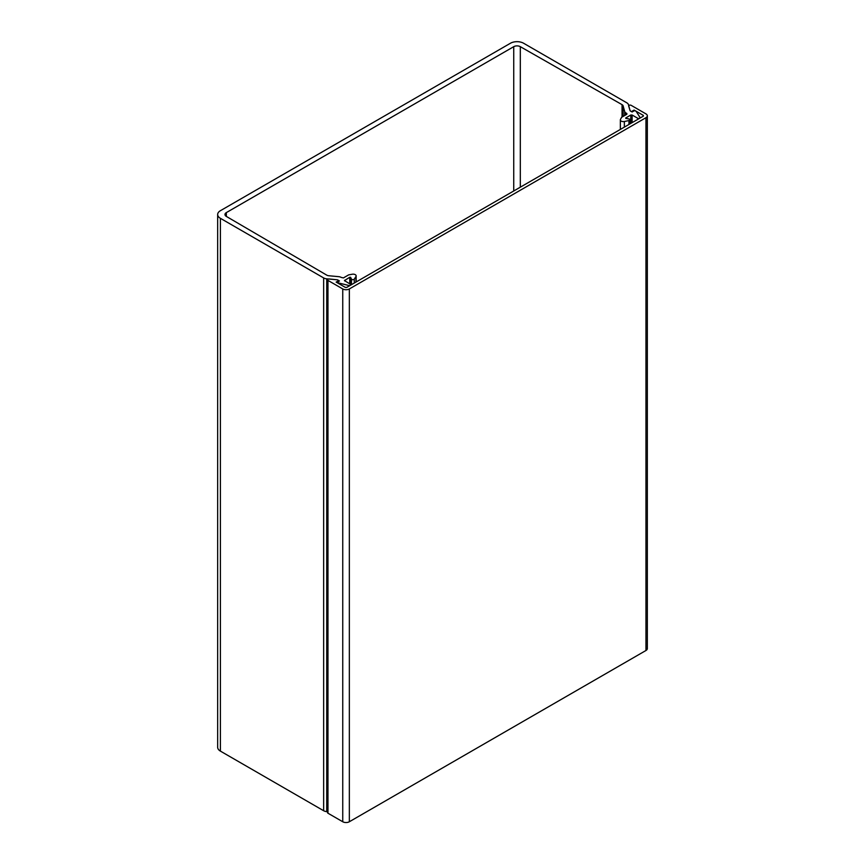 <?xml version="1.0" encoding="UTF-8"?>
<svg xmlns="http://www.w3.org/2000/svg" width="865" height="865" viewBox="0 0 865 865"><rect width="100%" height="100%" fill="white"/><g stroke="black" fill="none" stroke-linecap="round" stroke-linejoin="round"><path stroke-width="1.3" d="M626.844 114.267L626.844 113.499L626.844 114.267L621.589 117.305L620.454 119.457A2.984 1.719 0 0 0 620.356 119.9A2.984 1.719 0 0 0 621.232 121.111A2.984 1.719 0 0 0 624.357 121.511L628.942 120.549L628.942 124.474M336.972 282.563L348.909 285.504A1.373 0.789 0 0 0 350.747 284.758A1.373 0.789 0 0 0 350.347 284.196L344.454 280.574L349.763 277.276L350.563 277.276L351.46 279.049A1.492 0.865 180 0 0 351.839 279.427A1.492 0.865 180 0 0 354.293 279.114L355.969 276.476A2.984 1.719 0 0 0 356.142 275.881A2.984 1.719 0 0 0 352.39 274.216L348.671 274.875L343.405 277.914L341.221 277.416A4.66 2.692 180 0 0 338.658 276.659L328.819 275.751A3.73 2.152 180 0 1 326.754 275.135L226.316 216.401A4.66 2.692 180 0 1 224.976 214.509A4.66 2.692 180 0 1 226.338 212.606L513.734 46.678A4.66 2.692 180 0 1 520.308 46.667L622.043 104.654A3.73 2.152 180 0 1 623.114 105.844L624.681 111.531A4.66 2.692 180 0 0 625.99 113.001L626.844 113.499M217.666 214.509L217.666 747.306A9.32 5.385 0 0 0 220.402 751.112L220.402 218.315A9.32 5.385 0 0 1 217.666 214.509A9.32 5.385 0 0 1 220.402 210.703L510.437 43.25A9.32 5.385 180 0 1 523.617 43.25L626.876 102.859A5.59 3.233 0 0 1 628.444 104.643L630.142 110.839L632.12 111.985L634.499 110.612L636.078 111.217L640.003 117.445A1.373 0.789 0 0 1 640.078 117.716L640.078 118.04M622.043 104.654A3.73 2.152 180 0 1 622.065 104.654L622.043 117.034M625.763 118.397L628.812 118.916A1.492 0.865 180 0 1 629.925 119.748A1.492 0.865 180 0 1 628.942 120.549M625.763 117.943L630.801 115.023L632.12 115.023L637.743 118.267A1.373 0.789 0 0 0 639.235 118.44A1.373 0.789 0 0 0 640.078 117.716M220.402 218.315L323.651 277.925A5.59 3.233 0 0 0 326.732 278.833L337.469 279.817L338.788 280.574L336.15 282.098L345.384 287.418L346.703 287.418L643.322 116.169L643.322 115.402L643.322 116.169M336.972 282.477L339.448 280.952L337.469 279.817L329.262 278.973A1.471 0.854 180 0 0 327.532 279.817L327.532 812.613A1.471 0.854 180 0 0 327.965 813.219L327.965 280.411A1.471 0.854 180 0 1 327.532 279.817M327.532 811.705L326.732 811.63A5.59 3.233 180 0 1 323.651 810.732L220.402 751.112M643.322 115.402L634.099 110.082L631.461 111.596L630.142 110.839L628.693 106.092A1.471 0.854 180 0 1 628.671 105.952A1.471 0.854 180 0 1 629.579 105.162A1.471 0.854 180 0 1 631.18 105.346L645.96 113.888A4.66 2.692 180 0 1 647.334 115.791A4.66 2.692 180 0 1 645.96 117.694L349.341 288.942A4.66 2.692 180 0 1 342.745 288.942L327.965 280.411M647.334 115.791L647.334 648.588A4.66 2.692 180 0 1 645.96 650.491L349.341 821.75A4.66 2.692 180 0 1 342.745 821.75L327.965 813.219M634.099 110.082L634.099 110.839M338.788 281.33L338.788 280.574M623.114 105.844L623.114 116.418M351.46 279.049L351.46 284.682M350.703 277.427L350.703 284.563M513.734 190.992L513.734 46.678M226.338 212.606L226.338 216.412M624.681 115.521L624.681 111.531M520.308 46.667L520.308 187.197M355.969 276.476L355.969 282.077M354.293 279.114L354.293 283.039M349.763 283.871L349.763 277.276M344.724 280.195L344.724 280.952M348.909 285.504L348.909 286.142M326.732 278.833L326.732 811.63M323.651 277.925L323.651 810.732M637.743 118.267L637.743 119.392M632.12 115.023L632.12 122.635M630.801 115.023L630.801 123.392M624.357 127.112L624.357 121.511M625.99 114.764L625.99 113.001M349.341 288.942L349.341 821.75M645.96 650.491L645.96 117.694M342.745 821.75L342.745 288.942M620.356 129.426L620.356 119.9M356.142 281.968L356.142 275.881M629.925 123.911L629.925 119.748"/></g></svg>
